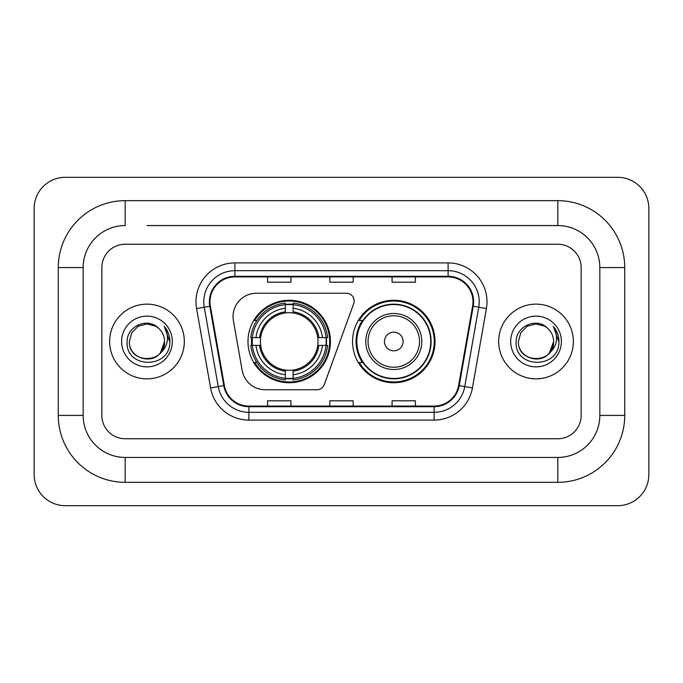 <?xml version="1.0" encoding="UTF-8"?>
<svg xmlns="http://www.w3.org/2000/svg" width="683" height="683" viewBox="0 0 683 683"><rect width="100%" height="100%" fill="white"/><g stroke="black" fill="none" stroke-linecap="round" stroke-linejoin="round"><path stroke-width="1.02" d="M233.048 316.605A23.342 23.342 0 0 0 233.407 320.651L242.183 370.451A23.342 23.342 0 0 0 265.175 389.745L316.938 389.745A7.778 7.778 0 0 0 324.246 384.623L353.7 303.696A7.778 7.778 0 0 0 346.392 293.255L256.39 293.255A23.342 23.342 0 0 0 233.048 316.605M352.548 341.5A41.236 41.236 0 0 0 393.792 382.736A41.236 41.236 0 0 0 435.028 341.5A41.236 41.236 0 0 0 393.792 300.264A41.236 41.236 0 0 0 352.548 341.5M247.972 341.5A41.236 41.236 0 0 0 289.208 382.736A41.236 41.236 0 0 0 330.452 341.5A41.236 41.236 0 0 0 289.208 300.264A41.236 41.236 0 0 0 247.972 341.5M251.677 345.393A37.736 37.736 0 0 1 251.677 337.607M362.442 362.511A37.736 37.736 0 0 1 362.442 320.489M109.63 341.5A37.352 37.352 0 0 0 146.973 378.852A37.352 37.352 0 0 0 184.325 341.5A37.352 37.352 0 0 0 146.973 304.148A37.352 37.352 0 0 0 109.63 341.5A37.352 37.352 0 0 0 146.973 378.852A37.352 37.352 0 0 0 184.325 341.5A37.352 37.352 0 0 0 146.973 304.148A37.352 37.352 0 0 0 109.63 341.5M498.675 341.5A37.352 37.352 0 0 0 536.027 378.852A37.352 37.352 0 0 0 573.37 341.5A37.352 37.352 0 0 0 536.027 304.148A37.352 37.352 0 0 0 498.675 341.5A37.352 37.352 0 0 0 536.027 378.852A37.352 37.352 0 0 0 573.37 341.5A37.352 37.352 0 0 0 536.027 304.148A37.352 37.352 0 0 0 498.675 341.5M209.997 301.818A24.895 24.895 0 0 1 234.901 276.914L448.099 276.914A24.895 24.895 0 0 1 472.619 306.138L458.626 385.511A24.895 24.895 0 0 1 434.106 406.086L248.894 406.086A24.895 24.895 0 0 1 224.374 385.511L210.381 306.138A24.895 24.895 0 0 1 209.997 301.818M209.382 301.818A25.519 25.519 0 0 0 209.766 306.249L223.759 385.613A25.519 25.519 0 0 0 248.894 406.701L434.106 406.701A25.519 25.519 0 0 0 459.241 385.613L473.234 306.249A25.519 25.519 0 0 0 448.099 276.299L234.901 276.299A25.519 25.519 0 0 0 209.382 301.818M196.584 308.571A38.905 38.905 0 0 1 234.901 262.912L448.099 262.912A38.905 38.905 0 0 1 486.416 308.571L472.423 387.935A38.905 38.905 0 0 1 434.106 420.088L248.894 420.088A38.905 38.905 0 0 1 210.577 387.935L196.584 308.571L204.251 307.222A31.128 31.128 0 0 1 234.901 270.69L448.099 270.69A31.128 31.128 0 0 1 478.749 307.222L464.756 386.587A31.128 31.128 0 0 1 434.106 412.31L248.894 412.31A31.128 31.128 0 0 1 218.244 386.587L204.251 307.222A31.128 31.128 0 0 1 203.773 301.818M581.156 267.582A23.342 23.342 0 0 0 557.815 244.241L125.185 244.241A23.342 23.342 0 0 0 101.844 267.582L101.844 415.418A23.342 23.342 0 0 0 125.185 438.759L557.815 438.759A23.342 23.342 0 0 0 581.156 415.418L581.156 267.582A23.342 23.342 0 0 0 557.815 244.241L125.185 244.241A23.342 23.342 0 0 0 101.844 267.582L101.844 415.418A23.342 23.342 0 0 0 125.185 438.759L557.815 438.759A23.342 23.342 0 0 0 581.156 415.418L581.156 267.582M459.241 385.613L464.756 386.587L478.749 307.222L486.416 308.571M329.829 276.914L329.829 282.19L353.171 282.19L353.171 276.914M267.582 276.914L267.582 282.19L290.924 282.19L290.924 276.914M392.076 276.914L392.076 282.19L415.418 282.19L415.418 276.914M353.171 406.086L353.171 400.81L329.829 400.81L329.829 406.086M290.924 406.086L290.924 400.81L267.582 400.81L267.582 406.086M415.418 406.086L415.418 400.81L392.076 400.81L392.076 406.086M146.973 225.561L557.815 225.561L146.973 225.561M624.732 267.582L599.828 267.582L599.828 415.418L599.828 267.582A42.022 42.022 0 0 0 557.815 225.561L557.815 200.665L125.185 200.665A66.917 66.917 0 0 0 58.268 267.582L58.268 415.418A66.917 66.917 0 0 0 125.185 482.335L557.815 482.335A66.917 66.917 0 0 0 624.732 415.418L624.732 267.582A66.917 66.917 0 0 0 557.815 200.665M557.815 482.335L557.815 457.439L125.185 457.439L557.815 457.439A42.022 42.022 0 0 0 599.828 415.418L624.732 415.418M58.268 415.418L83.172 415.418L83.172 267.582L83.172 415.418A42.022 42.022 0 0 0 125.185 457.439L125.185 482.335M125.185 200.665L125.185 225.561A42.022 42.022 0 0 0 83.172 267.582L58.268 267.582M648.85 208.443A31.128 31.128 0 0 0 617.722 177.324L65.278 177.324A31.128 31.128 0 0 0 34.15 208.443L34.15 474.557A31.128 31.128 0 0 0 65.278 505.676L617.722 505.676A31.128 31.128 0 0 0 648.85 474.557L648.85 208.443M158.499 328.216A17.587 17.587 0 0 1 164.56 341.5C165.636 364.184 128.31 364.184 129.386 341.5L131.742 332.706L138.179 326.269L146.973 323.913L155.767 326.269L158.499 328.216C147.699 316.903 126.927 326.218 127.123 341.5C125.143 368.649 169.162 369.358 169.871 342.815L169.905 341.5C169.845 335.729 167.924 330.666 164.151 326.303C167.019 331.016 168.027 336.079 167.181 341.5C166.362 346.11 164.116 349.875 160.454 352.795A17.587 17.587 0 0 0 164.56 341.5L160.403 352.855M160.454 352.795C151.114 365.414 128.472 357.346 129.386 341.5M121.608 341.5A25.365 25.365 0 0 0 146.973 366.865A25.365 25.365 0 0 0 172.338 341.5A25.365 25.365 0 0 0 146.973 316.135A25.365 25.365 0 0 0 121.608 341.5M164.321 326.5L169.896 342.166M293.101 378.331L293.101 379.893A38.598 38.598 0 0 0 327.609 345.393L326.047 345.393A37.036 37.036 0 0 1 293.101 378.331L293.101 374.728A33.458 33.458 0 0 0 322.444 345.393L317.74 345.393A28.788 28.788 0 0 0 293.101 312.976L293.101 304.669A37.036 37.036 0 0 1 326.047 337.607L327.609 337.607A38.598 38.598 0 0 0 293.101 303.107L293.101 304.669M252.377 345.393L250.815 345.393A38.598 38.598 0 0 0 285.323 379.893L285.323 378.331A37.036 37.036 0 0 1 252.377 345.393L255.98 345.393A33.458 33.458 0 0 0 285.323 374.728L285.323 370.024A28.788 28.788 0 0 0 317.74 345.393L318.884 345.393A29.932 29.932 0 0 1 293.101 371.176L293.101 374.728M285.323 304.669L285.323 303.107A38.598 38.598 0 0 0 250.815 337.607L252.377 337.607A37.036 37.036 0 0 1 285.323 304.669L285.323 308.272A33.458 33.458 0 0 0 255.98 337.607L260.684 337.607A28.788 28.788 0 0 0 285.323 370.024L285.323 371.176A29.932 29.932 0 0 1 259.54 345.393L255.98 345.393M252.454 345.393A36.959 36.959 0 0 1 252.454 337.607M293.101 304.746A36.959 36.959 0 0 0 285.323 304.746M325.97 337.607A36.959 36.959 0 0 1 325.97 345.393M326.047 337.607L322.444 337.607A33.458 33.458 0 0 0 293.101 308.272M322.444 345.393L326.047 345.393M285.323 374.728L285.323 378.331M317.74 337.607L322.444 337.607M293.101 370.075L293.101 371.176M285.323 370.024A28.788 28.788 0 0 1 260.684 345.393L259.54 345.393M293.101 378.254A36.959 36.959 0 0 1 285.323 378.254M255.98 337.607L252.377 337.607M285.323 312.925L285.323 308.272M293.101 312.976A28.788 28.788 0 0 0 260.684 337.607L259.54 337.607A29.932 29.932 0 0 1 285.323 311.824M293.101 312.925L293.101 311.824A29.932 29.932 0 0 1 318.884 337.607M256.834 320.489L254.631 320.489A40.459 40.459 0 0 1 329.676 341.5A40.459 40.459 0 0 1 254.631 362.511L256.834 362.511M403.124 341.5A9.34 9.34 0 0 0 393.792 332.16A9.34 9.34 0 0 0 384.452 341.5A9.34 9.34 0 0 0 393.792 350.84A9.34 9.34 0 0 0 403.124 341.5M421.804 341.5A28.012 28.012 0 0 0 393.792 313.488A28.012 28.012 0 0 0 365.781 341.5A28.012 28.012 0 0 0 393.792 369.512A28.012 28.012 0 0 0 421.804 341.5A28.012 28.012 0 0 1 393.792 369.512A28.012 28.012 0 0 1 365.781 341.5M430.751 341.5A36.959 36.959 0 0 0 393.792 304.541A36.959 36.959 0 0 0 356.825 341.5A36.959 36.959 0 0 0 393.792 378.459A36.959 36.959 0 0 0 430.751 341.5M434.251 341.5A40.459 40.459 0 0 1 359.207 362.511L362.955 362.511A37.309 37.309 0 0 0 418.474 369.477A37.309 37.309 0 0 0 418.474 313.523A37.309 37.309 0 0 0 362.955 320.489L359.207 320.489A40.459 40.459 0 0 1 434.251 341.5M547.544 328.216A17.587 17.587 0 0 1 553.614 341.5C554.69 364.184 517.364 364.184 518.44 341.5L520.796 332.706L527.233 326.269L536.027 323.913L544.821 326.269L547.544 328.216C536.753 316.903 515.981 326.218 516.169 341.5C514.197 368.649 558.207 369.358 558.925 342.815L558.959 341.5C558.89 335.729 556.978 330.666 553.204 326.303C556.073 331.016 557.08 336.079 556.235 341.5C555.416 346.11 553.17 349.875 549.499 352.795A17.587 17.587 0 0 0 553.614 341.5L549.456 352.855M549.499 352.795C540.168 365.414 517.526 357.346 518.44 341.5M510.662 341.5A25.365 25.365 0 0 0 536.027 366.865A25.365 25.365 0 0 0 561.392 341.5A25.365 25.365 0 0 0 536.027 316.135A25.365 25.365 0 0 0 510.662 341.5M553.375 326.5L558.95 342.166M448.099 262.912L448.099 276.299M204.251 307.222L209.766 306.249M248.894 420.088L248.894 406.701M434.106 406.701L434.106 420.088M210.577 387.935L223.759 385.613M473.234 306.249L478.749 307.222M234.901 262.912L234.901 276.299M464.756 386.587L472.423 387.935M293.101 370.024A28.788 28.788 0 0 0 317.74 345.393M285.323 378.604A37.309 37.309 0 0 0 293.101 378.604M326.312 345.393A37.309 37.309 0 0 0 326.312 337.607M293.101 304.396A37.309 37.309 0 0 0 285.323 304.396M419.524 341.5A25.732 25.732 0 0 0 393.792 315.768A25.732 25.732 0 0 0 368.052 341.5A25.732 25.732 0 0 0 393.792 367.232A25.732 25.732 0 0 0 419.524 341.5"/></g></svg>
